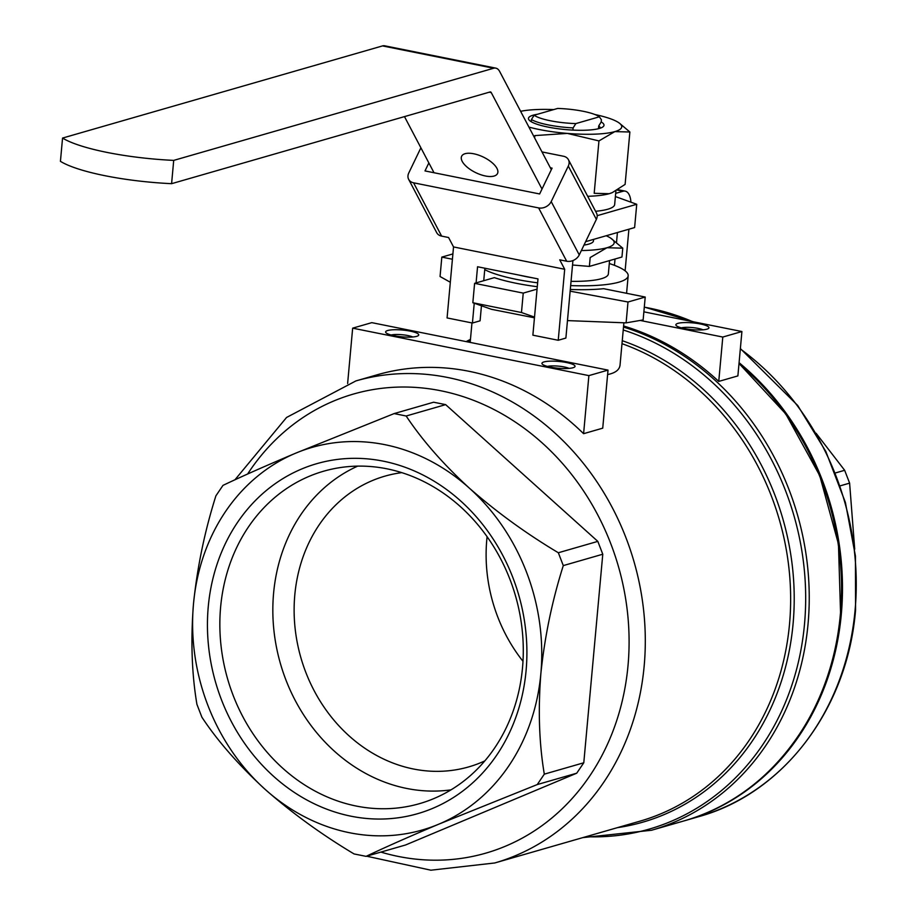 <?xml version="1.0" encoding="UTF-8"?>
<svg xmlns="http://www.w3.org/2000/svg" width="916" height="916" viewBox="0 0 916 916"><rect width="100%" height="100%" fill="white"/><g stroke="black" fill="none" stroke-linecap="round" stroke-linejoin="round"><path stroke-width="1.37" d="M607.606 374.575C615.403 372.995 619.548 369.789 620.052 364.969L623.888 322.821M537.28 286.719A75.65 15.503 -174.8 0 1 516.132 283.262A75.65 15.503 -174.8 0 1 494.377 277.64L474.603 283.342L472.839 302.738L491.491 309.31L534.452 317.806M537.635 282.838A75.65 15.503 -174.8 0 1 516.487 279.391A75.65 15.503 -174.8 0 1 484.736 269.647M609.3 263.533A75.65 15.503 -174.8 0 1 628.17 275.773A75.65 15.503 -174.8 0 1 570.657 285.597M570.302 289.479A75.65 15.503 5.2 0 0 603.633 288.689L645.219 297.047L643.135 319.924L626.109 322.867L627.998 302.005L645.219 297.047M572.534 265.01L589.377 266.407L621.953 257.018L622.765 248.156L610.594 238.057A58.727 12.034 -174.8 0 1 606.942 247.744A58.727 12.034 -174.8 0 1 581.362 250.537M589.377 266.407L590.179 257.545L606.942 247.744L622.765 248.156M606.209 235.756A58.727 12.034 -174.8 0 1 610.594 238.057M612.254 192.623A55.739 11.427 -174.8 0 1 611.922 192.761A55.739 11.427 -174.8 0 1 609.209 193.7L594.186 193.299L598.95 140.915L614.854 131.606L629.876 132.007L625.113 184.391L612.277 192.612L609.209 193.7A55.739 11.427 -174.8 0 1 587.694 196.299M484.873 268.228L483.728 280.708M481.45 305.772L480.087 320.818L472.427 323.027L474.236 303.23M476.08 282.918L477.557 266.751L537.99 278.899L532.872 335.176L558.233 340.271L564.691 269.27L453.535 246.931L448.577 237.507L441.627 236.11L413.574 182.799A9.95 7.729 -27.8 0 1 408.65 179.353A9.95 7.729 -27.8 0 1 408.776 172.975L420.891 147.797M541.997 151.93L563.5 156.247A9.95 7.729 -27.8 0 1 568.424 159.693A9.95 7.729 -27.8 0 1 568.298 166.071L551.203 201.589A9.95 7.729 -27.8 0 1 538.631 207.921L413.574 182.799M564.691 269.27L559.733 259.835L566.683 261.232A9.95 7.729 -27.8 0 0 579.255 254.911L596.362 219.382A9.95 7.729 -27.8 0 0 596.476 213.004L568.424 159.693M408.65 179.353L436.703 232.675A9.95 7.729 -27.8 0 0 441.627 236.11M428.848 162.922L425.001 170.926L539.639 193.963L552.073 168.12L550.333 167.777L551.329 169.666M434.012 172.735L404.483 116.607M542.009 189.04L491.262 92.608A3.985 1.821 -78.6 0 0 490.484 91.944A3.985 1.821 -78.6 0 0 490.06 91.966L171.59 183.681A99.535 20.404 5.2 0 1 60.433 161.342L62.551 138.064L382.51 45.915A19.912 9.08 -78.6 0 1 384.663 45.8L495.819 68.139A19.912 9.08 -78.6 0 1 499.678 71.505L550.333 167.777M171.59 183.681L173.708 160.392L493.667 68.242A19.912 9.08 -78.6 0 1 495.819 68.139M597.186 215.672L636.735 204.279L634.616 227.569L585.622 241.675M615.907 190.837L614.67 204.508A55.739 11.427 -174.8 0 1 595.572 211.287M615.392 196.551L636.735 204.279M630.929 202.184A19.912 9.08 101.4 0 0 625.193 191.135A19.912 9.08 101.4 0 0 623.04 191.238L615.678 193.368M628.903 229.218L625.113 270.815M533.204 277.937A55.739 11.427 -174.8 0 1 526.059 276.632A55.739 11.427 -174.8 0 1 519.441 275.166M609.564 260.591L608.35 273.976A55.739 11.427 -174.8 0 1 571.046 281.338M617.418 232.515L616.525 242.362M615.014 259.022L614.441 265.319M173.708 160.392A99.535 20.404 -174.8 0 1 62.551 138.064M485.423 175.986A19.912 8.668 25.7 0 1 467.412 167.365A19.912 8.668 25.7 0 1 461.641 156.235A19.912 8.668 25.7 0 1 483.339 157.071A19.912 8.668 25.7 0 1 497.514 173.513A19.912 8.668 25.7 0 1 485.423 175.986M583.984 245.087A37.922 7.775 5.2 0 0 593.465 240.885L593.602 239.385M583.595 433.68L588.885 375.617L608.018 370.11L602.728 428.173L583.595 433.68A250.824 217.218 -106.1 0 0 377.346 374.747L355.912 380.919L286.559 417.467L234.943 479.801M854.708 549.176L849.613 483.133L844.655 470.297L816.076 433.257M840.178 485.858L849.613 483.133M835.381 472.965L844.655 470.297M544.31 774.146C539.146 743.586 538.001 710.072 540.864 673.592C544.677 636.78 552.153 600.782 563.294 565.596L558.336 552.749C526.334 533.65 496.655 512.101 469.313 488.102C443.195 464.114 422.15 440.081 406.166 416.001L394.143 413.585L295.628 453.202C266.201 465.603 241.984 476.331 222.989 485.377L215.913 495.808C204.76 531.051 197.284 567.05 193.494 603.804C190.62 640.353 191.765 673.867 196.929 704.347L201.886 717.194C217.607 740.987 238.652 765.02 265.045 789.294C292.032 813.03 321.699 834.579 354.057 853.941L366.091 856.357C384.789 847.449 408.994 836.732 438.73 824.194L537.245 784.565L544.31 774.146L583.79 762.776L602.774 554.226L563.294 565.596M366.091 856.357L405.57 844.987L576.725 773.196L537.245 784.565M576.725 773.196L583.79 762.776M602.774 554.226L597.816 541.379L445.645 404.632L433.623 402.216L394.143 413.585M445.645 404.632L406.166 416.001M597.816 541.379L558.336 552.749M718.751 381.411L722.793 337.054L741.914 331.535L737.884 375.904L718.751 381.411A262.766 227.569 -106.1 0 0 623.601 325.993M684.275 820.828A262.766 227.569 -106.1 0 0 684.756 820.69A262.766 227.569 -106.1 0 0 841.312 614.247A262.766 227.569 -106.1 0 0 739.086 362.679M265.045 789.294A199.07 172.403 73.9 0 1 193.494 603.804A199.07 172.403 73.9 0 1 295.628 453.202A199.07 172.403 73.9 0 1 469.313 488.102A199.07 172.403 73.9 0 1 540.864 673.592A199.07 172.403 73.9 0 1 438.73 824.194A199.07 172.403 73.9 0 1 265.045 789.294M383.335 461.172A182.135 157.735 -106.1 0 0 221.477 699.813A182.135 157.735 -106.1 0 0 496.724 755.116A182.135 157.735 -106.1 0 0 383.335 461.172M570.153 291.173L627.998 302.005M626.109 322.867L567.473 320.6M534.52 317.108L521.467 312.516L523.242 293.109L537.062 289.124M472.839 302.738L521.467 312.516M474.603 283.342L523.242 293.109M472.427 323.027L447.077 317.932L453.535 246.931M572.935 260.568L565.882 338.061L558.233 340.271M347.622 383.518L352.66 328.157L588.885 375.617M608.018 370.11L371.793 322.65L352.66 328.157M550.516 367.133A16.625 3.412 -174.8 0 1 542.249 364.076A16.625 3.412 -174.8 0 1 558.806 361.442A16.625 3.412 -174.8 0 1 574.618 367.018A16.625 3.412 -174.8 0 1 550.516 367.133M394.189 335.725A16.625 3.412 -174.8 0 1 385.922 332.668A16.625 3.412 -174.8 0 1 402.49 330.035A16.625 3.412 -174.8 0 1 418.303 335.611A16.625 3.412 -174.8 0 1 394.189 335.725M640.41 320.497L722.793 337.054M741.914 331.535L643.868 311.841M684.424 328.569A16.625 3.412 -174.8 0 1 676.157 325.501A16.625 3.412 -174.8 0 1 692.714 322.879A16.625 3.412 -174.8 0 1 708.526 328.455A16.625 3.412 -174.8 0 1 684.424 328.569M487.094 536.684A151.289 131.022 -106.1 0 0 522.99 661.306M401.792 472.645A151.289 131.022 -106.1 0 0 384.949 476.137A151.289 131.022 -106.1 0 0 300.906 657.78A151.289 131.022 -106.1 0 0 468.683 766.91A151.289 131.022 -106.1 0 0 484.816 760.91M357.721 466.118A169.735 146.995 -106.1 0 0 280.445 663.676A169.735 146.995 -106.1 0 0 450.958 789.867M386.918 468.809A172.998 149.823 -106.1 0 0 331.546 469.198A172.998 149.823 -106.1 0 0 227.603 678.893A172.998 149.823 -106.1 0 0 427.154 801.191A172.998 149.823 -106.1 0 0 521.868 627.105A172.998 149.823 -106.1 0 0 386.918 468.809M534.646 137.95L534.852 135.591L567.347 133.404L598.95 140.915M629.876 132.007L619.239 123.019M598.469 128.709L598.721 125.916L601.217 121.942L601.411 119.756L599.35 116.813A34.201 7.007 -174.8 0 0 557.661 108.443L534.154 115.21A34.201 7.007 -174.8 0 0 575.843 123.591L573.107 127.908A37.922 7.775 -174.8 0 1 531.429 119.538L531.223 121.725A37.922 7.775 -174.8 0 1 529.15 120.099A37.922 7.775 -174.8 0 1 537.383 114.282M599.35 116.813L575.843 123.591M598.721 125.916A34.499 7.076 -174.8 0 1 600.278 128.183M531.429 119.538L534.154 115.21M573.107 127.908L572.912 130.095A37.922 7.775 -174.8 0 1 531.223 121.725M601.217 121.942A37.922 7.775 -174.8 0 1 603.003 126.82A37.922 7.775 -174.8 0 1 572.912 130.095M520.631 111.317A55.739 11.427 -174.8 0 1 553.733 109.577M594.942 114.523A55.739 11.427 -174.8 0 1 613.731 120.042A55.739 11.427 -174.8 0 1 618.323 122.412A55.739 11.427 -174.8 0 1 614.854 131.606A55.739 11.427 -174.8 0 1 567.347 133.404A55.739 11.427 -174.8 0 1 528.921 127.084M391.109 335.004A12.641 2.588 -174.8 0 1 412.772 336.974M547.436 366.411A12.641 2.588 -174.8 0 1 569.099 368.381M681.344 327.848A12.641 2.588 -174.8 0 1 703.007 329.817M450.317 282.265L440.058 276.517L441.821 257.11L452.412 259.239M452.893 253.927L441.821 257.11M596.362 219.382L568.298 166.071M579.255 254.911L551.203 201.589M566.683 261.232L538.631 207.921M617.235 190.081L623.04 191.238M382.51 45.915L493.667 68.242M489.224 92.207L491.262 92.608M621.987 343.672A250.824 217.218 -106.1 0 1 789.523 624.059A250.824 217.218 -106.1 0 1 640.089 821.125L494.743 862.975A250.824 217.218 -106.1 0 0 644.177 665.921A250.824 217.218 -106.1 0 0 447.58 377.461A250.824 217.218 -106.1 0 0 355.912 380.919M380.907 852.098A238.881 206.879 -106.1 0 0 626.945 675.264A238.881 206.879 -106.1 0 0 440.779 390.754A238.881 206.879 -106.1 0 0 247.606 474.03M617.43 827.652A252.576 218.741 -106.1 0 0 793.084 623.785A252.576 218.741 -106.1 0 0 622.262 340.706M586.057 836.686A261.026 226.057 -106.1 0 0 804.511 624.094A261.026 226.057 -106.1 0 0 623.235 329.978M470.32 340.947A261.026 226.057 -106.1 0 0 468.225 342.023M582.782 837.625L651.516 830.262A262.766 227.569 -106.1 0 0 808.061 623.819A262.766 227.569 -106.1 0 0 623.498 327.069M739.017 363.457L785.745 413.883L819.717 475.599L838.461 544.081L840.59 614.35C832.655 713.198 768.558 797.779 683.805 820.965A262.766 227.569 -106.1 0 0 840.35 614.522A262.766 227.569 -106.1 0 0 738.994 363.675M740.368 348.572L797.71 405.479L825.866 451.531L845.388 502.437L855.43 556.012L855.567 609.942C847.644 708.766 783.478 793.474 698.53 816.717A262.766 227.569 -106.1 0 0 855.075 610.274A262.766 227.569 -106.1 0 0 740.334 348.939M692.542 321.619A262.766 227.569 -106.1 0 0 644.303 307.169M471.958 322.936L470.183 342.412M628.17 275.773L626.578 293.292M617.899 189.669L625.193 191.135M470.469 339.332L466.152 341.599M683.805 820.965L651.516 830.262M698.53 816.717L684.756 820.69M644.303 307.066L693.527 321.814M366.652 856.197L430.875 870.2L494.743 862.975M618.323 122.412L619.25 123.007"/></g></svg>
